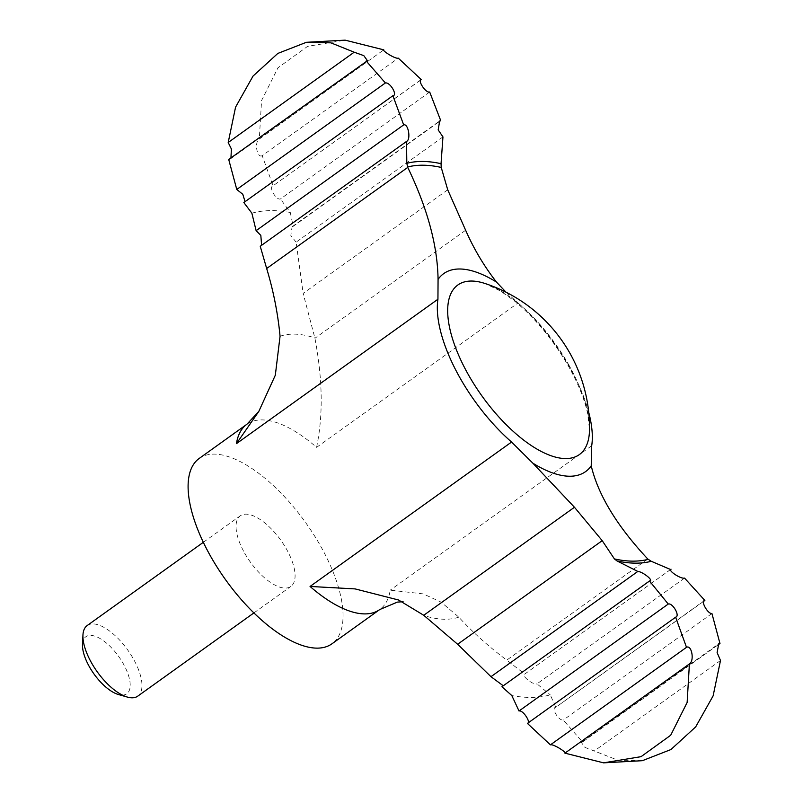 <?xml version="1.0" encoding="UTF-8"?>
<svg xmlns="http://www.w3.org/2000/svg" width="803" height="803" viewBox="0 0 803 803"><rect width="100%" height="100%" fill="white"/><g stroke="black" fill="none" stroke-linecap="round" stroke-linejoin="round"><path stroke-width="0.6" stroke-dasharray="4.01 3.01" d="M564.921 753.154L689.466 663.89M527.42 723.423L676.096 616.985M703.639 601.337L555.817 707.282L550.256 694.866A286.089 123.411 -125.6 0 1 511.822 695.569M717.752 645.1L582.526 742.012L563.304 720.04C558.507 720.984 550.788 707.543 555.817 707.282L704.121 600.734M582.526 742.012L581.262 742.293L584.905 747.372L617.788 760.15L642.34 760.692M420.561 80.079L273.08 185.784L262.2 155.672L398.288 58.147M429.685 92.004L280.458 198.953C276.232 200.499 268.212 186.928 273.08 185.784L420.862 79.768M438.809 121.956L293.175 226.336L290.295 212.474L280.458 198.953M447.723 189.789L303.153 293.396L314.927 338.244C322.686 379.197 323.238 415.563 316.583 447.361A113.996 49.174 -125.6 0 0 246.922 424.245M442.955 136.901L296.116 242.145L303.153 293.396M506.031 292.202L518.076 302.952L316.583 447.361M588.719 412.32A113.996 49.174 54.4 0 0 569.648 367.081A113.996 49.174 54.4 0 0 518.076 302.952M647.8 559.029L506.723 660.136C488.214 646.174 472.244 631.841 458.804 617.136L441.128 602.14L423.231 593.889L390.208 590.165A113.996 49.174 -125.6 0 1 379.729 609.557M82.498 644.397A35.101 15.137 -125.6 0 1 97.695 637.281A35.101 15.137 -125.6 0 1 123.22 663.569A35.101 15.137 -125.6 0 1 118.412 694.515M87.156 625.567A43.422 18.73 -125.6 0 1 133.338 658.801A43.422 18.73 -125.6 0 1 137.745 696.161M244.684 553.197A43.422 18.73 54.4 0 0 290.867 586.431A43.422 18.73 54.4 0 0 286.45 549.061A43.422 18.73 54.4 0 0 240.268 515.827A43.422 18.73 54.4 0 0 244.684 553.197M199.164 458.473A113.996 49.174 -125.6 0 1 320.397 545.709A113.996 49.174 -125.6 0 1 331.97 643.785M228.725 159.496L229.979 159.225L230.953 157.9M243.841 202.537L393.631 95.437M650.249 580.81L501.935 686.736M720.502 660.508L594.521 750.795M711.93 613.532L563.304 720.04M684.557 578.1L536.986 683.855L550.256 694.866M670.605 569.528L524.76 674.048C520.745 675.383 533.102 685.34 536.986 683.855M670.786 569.337L524.76 674.048L506.723 660.136M262.2 155.672C256.99 158.532 254.049 142.061 259.299 139.07L383.754 49.866L259.299 139.07L261.567 100.536L277.958 67.803L307.579 46.363L345.119 40.15M296.116 242.145L290.816 235.47L292.101 226.737L293.175 226.336M406.88 141.238L260.242 246.28M251.871 213.186A286.089 123.411 -125.6 0 1 290.295 212.474M568.755 364.843A104.33 45.008 -125.6 0 1 589.512 429.635L587.535 413.023C584.413 398.93 578.1 383.402 568.614 366.439C553.157 339.699 534.939 317.747 513.96 300.603L500.49 291.027L484.711 283.399A104.33 45.008 -125.6 0 1 568.755 364.843M591.701 445.755L390.208 590.165M465.63 230.24L314.927 338.244M458.804 617.136A167.576 72.29 -125.6 0 1 424.044 615.53M280.056 336.246A167.576 72.29 -125.6 0 1 314.816 337.862M253.909 612.91L290.867 586.431M203.32 542.316L240.268 515.827M229.979 159.225L367.433 60.707M581.262 742.293L718.725 643.775M292.101 226.737L439.663 120.982M402.444 601.748L403.979 601.869L398.489 599.982"/><path stroke-width="1.2" d="M406.81 163.33L407.743 167.405L266.666 268.513L260.242 246.28L406.539 141.428L406.81 163.33A236.072 101.84 -125.6 0 1 441.048 163.682L442.955 136.901L438.177 129.905L439.663 120.982L440.717 120.591L438.809 121.956M588.719 412.32A113.996 49.174 54.4 0 1 591.701 445.755L591.229 465.85C598.145 494.979 617.005 526.035 647.8 559.029L651.263 561.287L670.605 569.528M650.249 580.81L649.486 580.991C654.415 580.92 642.52 571.555 637.813 571.445L617.025 560.936L614.415 558.918L602.21 540.66L457.64 644.267L423.743 615.279L398.489 599.982L355.127 588.91L310.058 586.451A113.996 49.174 -125.6 0 0 379.729 609.557L397.324 602.12L402.444 601.748M676.096 616.975L675.624 617.216C680.492 616.062 672.452 602.501 668.247 604.047L649.486 580.991L501.935 686.736L511.822 695.569L519.019 710.996C522.974 709.641 531.445 722.891 527.42 723.423L550.416 744.853C553.247 743.698 566.918 752.491 564.921 753.154L603.585 762.85L641.045 756.667L670.686 735.257L687.137 702.464L689.406 663.93L564.921 753.154M689.466 663.89L689.406 663.93C694.665 660.949 691.704 644.458 686.505 647.328L675.624 617.216L527.42 723.423M704.121 600.744L704.863 600.463C700.186 600.473 707.714 614.074 711.93 613.532L719.97 643.504L718.725 643.775L717.119 652.598L720.502 660.508L713.114 695.89L695.679 726.896L670.917 749.55L642.34 760.692L603.585 762.85M670.786 569.337L671.057 569.197C667.494 570.26 680.683 579.224 684.557 578.1L704.863 600.463L703.639 601.337M306.365 42.308L277.818 53.43L253.035 76.084L235.57 107.14L228.203 142.492L354.183 52.205L330.896 42.84L306.365 42.308L345.119 40.15L383.784 49.846C381.766 50.499 395.467 59.302 398.288 58.147L421.274 79.577L420.561 80.079M440.717 120.591L429.685 92.004C425.741 93.359 417.259 80.109 421.274 79.577L420.862 79.768M602.21 540.66L574.456 507.265L532.811 463.14L511.561 442.041A113.996 49.174 54.4 0 1 437.936 299.238L438.067 279.384A121.785 52.536 -125.6 0 1 496.495 282.094C484.199 266.345 473.911 249.06 465.63 230.24L447.723 189.789L441.228 167.436L441.048 163.682M496.495 282.094L506.031 292.202M253.909 612.91L137.745 696.161A43.422 18.73 -125.6 0 1 127.386 697.084L118.412 694.515A35.101 15.137 -125.6 0 1 94.041 674.058A35.101 15.137 -125.6 0 1 82.498 644.397L82.95 635.083A43.422 18.73 -125.6 0 1 87.156 625.567L203.32 542.316M127.386 697.084A43.422 18.73 -125.6 0 1 97.223 671.78A43.422 18.73 -125.6 0 1 82.95 635.083M379.729 609.557L331.97 643.785A113.996 49.174 -125.6 0 1 225.603 579.776A113.996 49.174 -125.6 0 1 199.164 458.473L246.922 424.245A113.996 49.174 -125.6 0 0 236.443 443.647L258.817 411.417L246.922 424.245M256.117 230.662L403.678 124.897L392.888 95.718L243.841 202.537L251.871 213.186L256.117 230.662L260.824 235.389L261.557 244.604M230.953 157.9L231.384 148.997L228.203 142.492M354.183 52.205L363.809 55.638L367.433 60.707L228.725 159.496L236.775 189.468L385.39 82.96L366.178 60.988M385.39 82.96C390.178 82.006 397.927 95.447 392.888 95.718L393.631 95.437M245.066 201.653L242.797 194.296L236.775 189.468M637.813 571.445L490.974 676.688L502.859 685.491M668.247 604.047L519.019 710.996M686.505 647.328L550.416 744.853M719.97 643.504L717.752 645.1M490.974 676.688L457.64 644.267M266.666 268.513C273.432 290.887 277.898 313.461 280.056 336.246L275.319 375.222L258.817 411.417M438.067 279.384C437.575 245.668 427.457 208.338 407.743 167.405M403.678 124.897C408.305 123.24 411.126 139.632 406.539 141.428L406.88 141.238M651.263 561.287A236.072 101.84 -125.6 0 1 617.025 560.936M574.456 507.265L423.743 615.279M589.512 429.635A104.33 45.008 -125.6 0 1 568.725 458.423A104.33 45.008 -125.6 0 1 461.745 362.023A104.33 45.008 -125.6 0 1 484.711 283.399A151.998 151.998 0 0 1 589.512 429.635M591.229 465.85A121.785 52.536 -125.6 0 1 532.811 463.14M511.561 442.041L310.058 586.451M437.936 299.238L236.443 443.647M407.543 167.004A232.689 100.375 -125.6 0 1 441.228 167.436M648.101 559.35A232.689 100.375 -125.6 0 1 614.415 558.918"/></g></svg>
